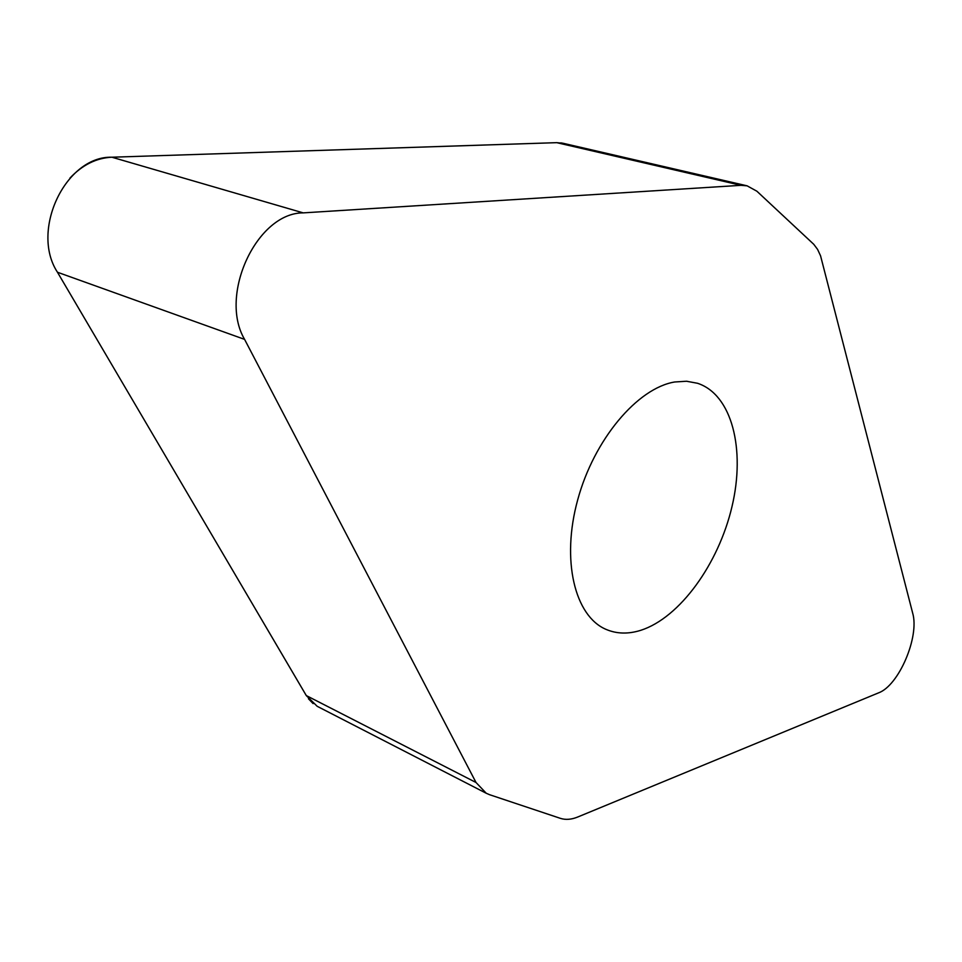 <?xml version="1.0" encoding="UTF-8"?>
<svg xmlns="http://www.w3.org/2000/svg" width="962" height="962" viewBox="0 0 962 962"><rect width="100%" height="100%" fill="white"/><g stroke="black" fill="none" stroke-linecap="round" stroke-linejoin="round"><path stroke-width="1.44" d="M560.389 818.349C565.632 820.045 571.416 819.588 577.753 817.003L878.486 692.893C898.845 685.653 919.72 636.652 912.637 612.986L820.55 255.784L817.568 249.374L813.756 244.3L756.878 191.21L747.113 185.834L740.981 185.329L303.186 212.879C256.914 212.686 218.446 295.081 244.588 339.382L476.022 782.491L486.255 793.265L489.622 794.72L560.389 818.349M486.255 793.265L317.171 706.288L306.289 695.574L57.467 272.246C30.075 230.591 65.681 155.916 111.893 157.215L556.782 142.665L563.167 143.29L747.113 185.834M674.711 381.986L686.519 381.241L697.522 383.273C731.95 394.528 745.646 449.266 731.998 506.577C718.578 563.924 679.809 617.736 640.872 630.278C628.366 634.235 616.786 633.946 606.12 629.413C574.759 616.245 561.074 560.281 577.681 499.903C594.011 439.502 637.421 388.083 674.711 381.986M556.89 142.653L111.893 157.215C96.392 157.948 82.419 164.899 69.973 178.066M57.419 272.174L306.301 695.574L476.022 782.491M308.441 698.773L313.131 703.619M568.061 145.021L564.033 143.506M563.263 143.314L560.81 142.857M740.981 185.329L556.782 142.665M111.893 157.215L303.186 212.879M57.467 272.246L244.588 339.382"/></g></svg>

